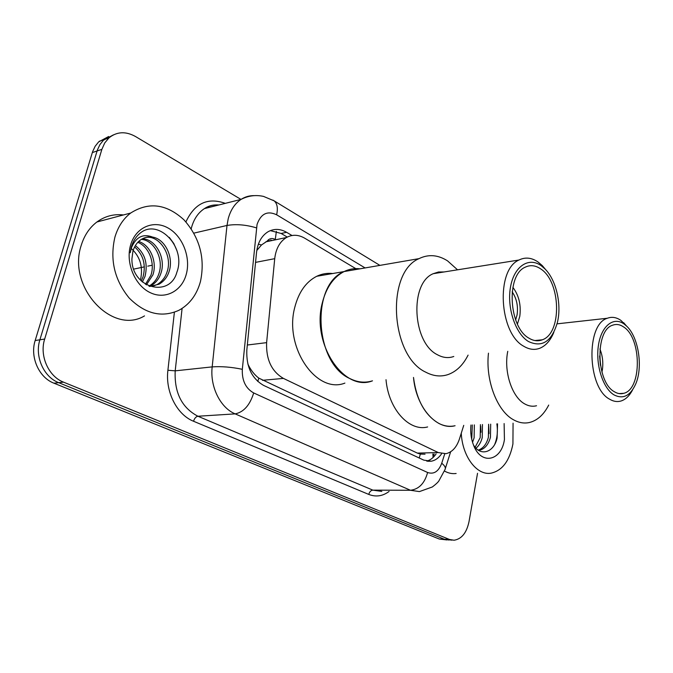 <?xml version="1.0" encoding="UTF-8"?>
<svg xmlns="http://www.w3.org/2000/svg" width="673" height="673" viewBox="0 0 673 673"><rect width="100%" height="100%" fill="white"/><g stroke="black" fill="none" stroke-linecap="round" stroke-linejoin="round"><path stroke-width="1.01" d="M276.367 231.369L275.282 239.462C272.094 237.813 269.36 238.385 267.097 241.17L261.494 244.972L256.783 250.491M247.815 363.933C250.684 370.007 254.352 374.743 258.819 378.133L417.344 453.097L420.347 454.098L425.042 454.174M355.765 268.611L304.642 238.158C298.383 234.566 292.326 234.355 286.454 237.51C279.825 241.582 275.913 248.64 274.719 258.668L266.617 342.641C266.012 359.525 271.614 371.446 283.426 378.403L438.3 452.576L445.963 453.678C452.138 452.231 456.63 447.343 459.432 439.015L463.739 425.353M477.536 473.296L468.997 521.718C466.608 532.881 461.619 539.048 454.039 540.234L449.404 539.443L63.514 382.146C48.498 376.485 39.261 355.664 44.67 339.049L101.875 149.356L104.702 143.004L108.883 137.957C116.791 131.563 125.658 131.075 135.483 136.51L240.984 199.41M448.984 540.024L444.34 539.241L58.694 382.668C43.711 377.04 34.5 356.328 39.892 339.789L97.392 150.003L99.898 144.645L103.406 140.245L113.443 134.852L103.406 140.245L99.898 144.645L97.392 150.003L39.892 339.789C34.5 356.328 43.711 377.04 58.694 382.668L444.34 539.241L452.004 540.15M292.006 235.508L286.597 232.303C280.195 228.66 274.004 228.484 268.039 231.756C261.553 235.811 257.725 242.701 256.539 252.425L246.823 350.078C246.192 366.819 251.811 378.605 263.681 385.436L423.805 460.139L431.292 461.207C435.313 460.433 438.746 457.96 441.589 453.779M270.344 230.62L281.154 233.472L287.27 237.073M436.096 453.905C433.488 457.741 430.358 460.139 426.699 461.114M446.948 539.939L439.318 539.039L53.924 383.181C38.967 377.587 29.78 356.984 35.173 340.53L92.638 151.61L95.145 146.277L98.645 141.894L108.647 136.51M513.062 423.166L512.927 443.953C509.596 460.87 502.294 470.612 491.046 473.178C477.014 475.777 462.343 456.639 461.266 433.202M478.259 450.128C483.147 448.454 486.529 444.197 488.379 437.349L488.623 424.251M478.646 450.38L479.218 450.313C484.619 449.11 488.362 444.769 490.449 437.282L490.684 424.158M475.113 447.251L480.194 437.635L480.429 424.613M475.996 448.226C479.033 445.661 481.111 442.102 482.23 437.568L482.465 424.52M471.723 439.267L472.328 424.974M472.539 442.329L474.112 437.845L474.347 424.882M473.464 444.971C480.598 457.076 494.108 452.256 497.103 438.047L497.557 423.855M504.119 423.561L504.43 439.536C501.52 460.879 481.372 465.539 473.699 445.551C471.134 439.158 470.217 432.318 470.957 425.033M456.134 473.489C452.189 474.011 448.302 473.203 444.483 471.05M480.985 432.268L480.707 426.135M489.035 433.597L488.623 424.268M494.79 444.197C497.271 437.988 497.961 431.216 496.859 423.881M599.912 348.984C602.528 355.521 603.361 362.402 602.411 369.612L601.94 372.144M455.074 425.731C436.844 430.77 416.04 407.544 413.5 377.435C416.511 400.107 425.033 415.477 439.074 423.544C444.432 426.194 449.766 426.926 455.074 425.731M427.633 426.951C409.302 431.898 388.498 409.176 386.016 379.707M599.609 355.992L600.425 365.288M548.705 405.079C543.86 414.56 537.542 420.347 529.752 422.425C524.545 423.67 519.295 422.88 514.012 420.061C497.423 411.725 485.317 380.674 488.472 353.165M536.532 405.752C532.688 406.753 528.818 406.172 524.915 404.019C512.077 397.381 503.547 371.605 507.762 351.314M632.645 389.743C629.524 395.833 625.587 399.602 620.834 401.058C617.116 402.092 613.355 401.461 609.553 399.156C587.251 387.656 585.72 324.293 607.383 318.245C611.892 316.554 616.409 317.277 620.927 320.415L627.085 326.582M613.894 394.815C602.89 388.186 595.428 364.665 598.423 345.375C601.25 325.984 613.465 316.302 624.048 323.974L626.513 326.018C638.416 336.803 643.169 366.533 635.825 383.719C630.391 395.875 623.08 399.569 613.894 394.815M623.619 326.952C641.739 338.082 641.992 389.322 623.745 393.301C620.641 394.201 617.503 393.671 614.34 391.72C596.076 382.087 594.915 330.048 612.699 325.185C616.333 323.856 619.976 324.445 623.619 326.952M114.948 237.014C118.036 226.751 123.277 218.759 130.688 213.03C148.758 201.589 166.525 203.869 183.99 219.861C199.805 237.729 205.299 258.272 200.47 281.482C196.794 294.824 189.618 304.432 178.934 310.278C161.697 318.026 145.09 313.912 129.107 297.946C114.41 279.817 109.691 259.509 114.948 237.014M144.502 315.898C112.484 335.356 66.921 287.077 81.248 245.3C84.327 235.357 89.543 227.592 96.895 221.997C104.895 216.176 113.754 213.829 123.453 214.948M152.645 286.311L157.045 284.586C161.873 281.751 165.196 277.57 167.013 272.035C173.112 255.462 159.198 234.397 145.368 237.561M149.768 286.462L159.08 284.191C163.918 281.356 167.241 277.167 169.058 271.623C173.987 257.481 165.188 239.142 152.712 237.115C148.38 236.45 144.392 237.333 140.758 239.765C137.023 242.389 134.415 246.2 132.943 251.197L131.933 258.752C131.126 288.103 169.941 298.467 176.881 272.212C186.404 247.487 158.862 218.414 140.691 232.723C136.24 236.164 133.111 240.934 131.319 247.05L130.209 252.728L131.521 247.555C136.089 236.904 143.156 233.422 152.712 237.115M148.943 286.134L148.96 286.126C153.781 283.316 157.095 279.16 158.904 273.659C164.052 259.139 154.302 240.345 141.397 239.344M149.633 286.404L150.971 285.739C155.791 282.921 159.114 278.765 160.914 273.255C166.29 258.247 155.589 238.839 142.356 238.789M145.452 284.309L150.92 275.265C155.261 262.706 148.758 246.427 137.797 242.339M146.403 284.881L152.906 274.87C157.432 261.805 150.197 244.896 138.655 241.464M141.237 281.003L143.055 276.847C146.108 264.64 143.299 254.663 134.625 246.898M142.348 282.012L145.006 276.452C148.144 263.48 144.931 253.183 135.366 245.569M186.312 274.121C181.903 291.157 165.121 300.082 149.97 292.528C134.76 285.226 125.405 262.689 130.57 245.132C135.517 227.466 153.234 219.692 167.829 227.878C182.509 235.811 190.939 257.187 186.312 274.121M131.008 248.228C139.959 256.32 143.181 266.584 140.657 279.009M177.041 250.878L173.802 243.533L169.293 237.376M512.153 291.813C516.645 298.433 518.286 306.106 517.083 314.838L515.653 319.902M512.91 287.405L512.91 287.405C518.925 295.422 521.222 305.062 519.792 316.327L517.436 324.041M322.165 303.439C326.043 287.808 333.345 277.183 344.08 271.564C349.203 269.065 354.52 268.148 360.038 268.813C354.52 268.148 349.203 269.065 344.08 271.564C310.362 285.049 314.653 363.731 350.153 378.689C357.725 382.407 365.161 383.114 372.48 380.825C344.24 392.342 311.506 344.256 322.165 303.439M344.896 383.105C316.571 394.412 283.972 347.47 294.724 307.544C298.635 292.242 305.963 281.827 316.722 276.283C321.854 273.818 327.179 272.901 332.706 273.524M468.088 355.108C463.083 365.086 456.378 371.58 447.966 374.592C440.731 376.981 433.353 376.182 425.807 372.203C390.424 356.152 385.612 272.498 419.027 258.634C428.457 254.041 437.972 254.781 447.553 260.872L457.539 269.814M453.795 356.48C448.454 358.373 443.011 357.8 437.45 354.755C412.356 342.776 409.369 283.123 433.252 273.684L438.552 271.985L444.062 271.968M553.829 332.327C550.497 340.462 545.828 345.771 539.822 348.252C534.623 350.221 529.281 349.565 523.804 346.284C499.08 333.337 495.631 269.722 518.976 260.022C525.268 256.918 531.645 257.591 538.122 262.049L542.303 265.625L546.123 270.159M528.398 341.48C515.383 333.631 506.727 307.679 510.504 287.018C514.096 266.239 528.734 256.665 541.193 265.692L544.953 268.906C556.226 279.985 561.846 304.381 557.412 322.359C551.801 341.539 542.127 347.907 528.398 341.48M540.655 268.88C560.895 281.499 562.241 333.261 542.312 339.798C537.971 341.497 533.521 340.95 528.953 338.166C508.679 327.305 505.995 275.013 525.201 267.198C530.274 264.741 535.422 265.305 540.655 268.88M258.365 244.198L261.494 244.972M419.212 457.993L420.347 454.098M432.874 453.989L433.092 457.48M257.776 381.465L258.819 378.133M417.344 453.097L438.3 452.576M262.462 380.304L283.426 378.403M247.328 345.013L266.617 342.641M255.555 262.377L274.719 258.668M365.103 267.938L276.628 214.788C267.374 210.472 260.855 213.703 257.044 224.479L242.322 369.309C241.876 380.531 245.67 388.414 253.687 392.948L427.599 472.496C433.883 474.6 438.594 471.512 441.732 463.243L444.735 453.838M441.732 463.243C444.853 465.758 445.955 467.861 445.013 469.552L438.905 480.875C437.955 482.339 435.768 484.367 432.335 486.966L419.43 491.593L410.48 490.272L235.171 413.878C220.365 407.821 209.841 386.655 212.18 366.886L227.003 225.455L228.223 218.683C230.595 209.959 234.869 203.532 241.043 199.393C245.056 196.819 249.389 195.565 254.041 195.633M193.883 233.127L227.003 225.455C236.13 223.924 245.956 224.723 256.455 227.869M218.952 204.954C213.728 204.575 208.874 205.803 204.39 208.622C198.232 212.668 193.95 218.927 191.561 227.381L191.216 228.761M389.078 491.45C382.676 496.211 375.913 497.204 368.77 494.419L193.546 421.256C176.965 414.77 165.196 391.779 167.905 370.259L174.391 312.247M185.916 221.905C194.615 203.28 207.73 197.096 225.262 203.364M449.404 539.443L439.318 539.039M101.875 149.356L92.327 152.569M44.67 339.049L35.173 340.53M63.514 382.146L53.924 383.181M427.599 472.496C424.68 483.29 418.976 489.221 410.48 490.272L372.85 490.137L381.827 491.425M242.322 369.309C231.478 367.054 221.434 366.247 212.18 366.886L175.199 370.848C174.223 392.62 181.803 407.754 197.921 416.242L372.85 490.137C370.857 490.39 369.494 491.82 368.77 494.419M182.097 308.436L175.199 370.848L167.905 370.259M253.687 392.948C249.893 405.154 243.727 412.137 235.171 413.878L197.921 416.242C195.936 416.654 194.48 418.328 193.546 421.256M272.901 200.117L274.13 200.848C277.259 203.54 278.092 208.184 276.628 214.788M271.816 240.581L270.756 239.967M281.154 233.472L286.597 232.303M133.675 269.116L144.384 266.861M147.74 266.155L152.249 265.204M433.362 456.328L434.127 453.955M265.768 241.851L286.454 237.51M108.883 137.957L99.318 141.263M379.892 265.381L274.13 200.848L263.53 196.407C255.765 194.69 248.27 195.683 241.043 199.393L204.39 208.622C208.672 205.736 213.459 204.533 218.75 205.004M445.358 468.484L450.649 451.776M269.898 240.976L268.964 240.438M427.616 461.274L431.292 461.207M479.218 450.313L478.562 450.33M557.042 323.848L607.383 318.245M619.084 393.587L623.745 393.301M626.513 326.018L623.669 322.687M130.688 213.03L96.895 221.997M159.08 284.191L157.045 284.586M150.971 285.739L148.96 286.126M419.027 258.634L316.722 276.283M433.252 273.684L518.976 260.022M534.909 340.546L542.312 339.798M544.953 268.906L542.303 265.625"/></g></svg>
